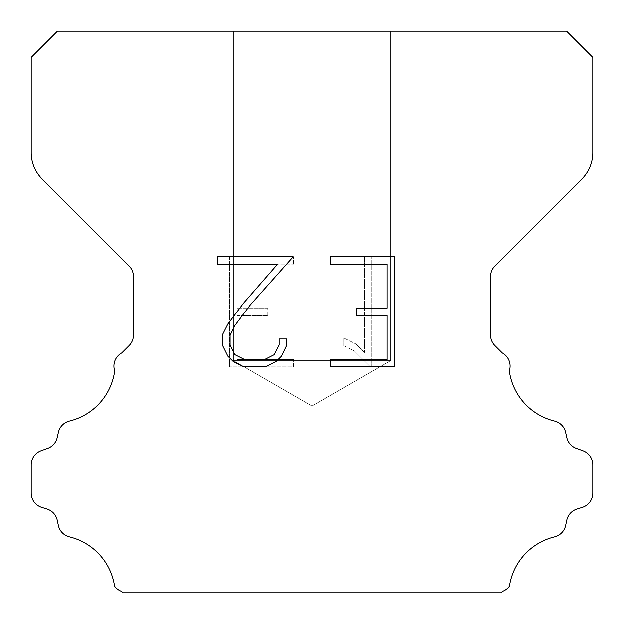 <?xml version="1.0" encoding="UTF-8"?>
<svg xmlns="http://www.w3.org/2000/svg" width="624" height="624" viewBox="0 0 624 624"><rect width="100%" height="100%" fill="white"/><g stroke="black" fill="none" stroke-linecap="round" stroke-linejoin="round"><path stroke-width="0.47" stroke-dasharray="3.12 2.34" d="M390.624 360.672L233.376 360.672L233.376 31.2L390.624 31.2L390.624 360.672L312 406.068L233.376 360.672L233.376 31.2L390.624 31.2L390.624 360.672L233.376 360.672L233.376 31.2L390.624 31.2L390.624 360.672L312 406.068L233.376 360.672L233.376 31.2L390.624 31.2L390.624 360.672L233.376 360.672L233.376 31.2L390.624 31.2L390.624 360.672L312 406.068L233.376 360.672L233.376 31.2L390.624 31.2L390.624 360.672L233.376 360.672L233.376 31.2L390.624 31.2L390.624 360.672L312 406.068L233.376 360.672L233.376 31.2L390.624 31.2L390.624 360.672L233.376 360.672L233.376 31.2L390.624 31.2L390.624 360.672L312 406.068L233.376 360.672L233.376 31.2L390.624 31.2L390.624 360.672L233.376 360.672L233.376 31.2L390.624 31.2L390.624 360.672L312 406.068L233.376 360.672L233.376 31.2L390.624 31.2L390.624 360.672L233.376 360.672L233.376 31.2L390.624 31.2L390.624 360.672L312 406.068L233.376 360.672L390.624 360.672L233.376 360.672L390.624 360.672L312 406.068L233.376 360.672L390.624 360.672L233.376 360.672L390.624 360.672L312 406.068L233.376 360.672L390.624 360.672L233.376 360.672L390.624 360.672L312 406.068L233.376 360.672L390.624 360.672L233.376 360.672L390.624 360.672L312 406.068L233.376 360.672L390.624 360.672L233.376 360.672L390.624 360.672L312 406.068L233.376 360.672L390.624 360.672L233.376 360.672L390.624 360.672L312 406.068L233.376 360.672L390.624 360.672M387.083 315.502L387.083 359.533L330.541 359.533L330.541 366.865L394.423 366.865L394.423 256.792L330.541 256.792L330.541 264.131L387.083 264.131L387.083 308.162L356.273 308.162L356.273 315.502L387.083 315.502M286.51 345.556L286.51 338.957L279.061 338.957L279.061 344.986L274.186 354.65L264.514 359.533L244.585 359.533L234.842 354.666L230.038 344.986L230.038 335.322L234.983 325.283L250.247 304.933L293.101 256.792L217.425 256.792L217.425 264.131L277.555 264.131L243.368 303.311L227.822 324.02L222.518 334.55L222.518 345.446L227.822 356.187L233.267 361.561L243.945 366.865L265.083 366.865L275.831 361.647L281.276 356.304L286.51 345.556M236.917 359.533L236.917 315.502L236.917 359.533L293.459 359.533L236.917 359.533M236.917 315.502L267.727 315.502L236.917 315.502M267.727 315.502L267.727 308.162L267.727 315.502M267.727 308.162L236.917 308.162L267.727 308.162M236.917 308.162L236.917 264.131L236.917 308.162M236.917 264.131L293.459 264.131L236.917 264.131M293.459 264.131L293.459 256.792L293.459 264.131M293.459 366.865L293.459 359.533L293.459 366.865L229.577 366.865L293.459 366.865M229.577 256.792L229.577 366.865L229.577 256.792L293.459 256.792L229.577 256.792M343.886 338.029L343.886 345.758L343.886 338.029L356.07 344.042L343.886 338.029M343.886 345.758L354.635 351.195L343.886 345.758M354.635 351.195L370.243 366.725L354.635 351.195M370.243 366.725L371.795 366.725L370.243 366.725M371.795 366.725L371.795 256.651L371.795 366.725M364.455 352.49L356.07 344.042L364.455 352.49L364.455 256.651L364.455 352.49M371.795 256.651L364.455 256.651L371.795 256.651M57.408 31.2L31.2 57.408L31.2 152.63A37.44 37.44 0 0 0 42.167 179.104L129.028 265.964A14.976 14.976 0 0 1 133.411 276.557L133.411 335.041A14.976 14.976 0 0 1 129.028 345.626L121.742 352.903A14.976 14.976 0 0 0 114.668 370.843A59.904 59.904 0 0 1 69.443 421.036A14.976 14.976 0 0 0 58.375 432.284L57.174 437.58A14.976 14.976 0 0 1 47.65 448.36L41.098 450.723A14.976 14.976 0 0 0 31.2 464.81L31.2 493.116A14.976 14.976 0 0 0 41.73 507.413L47.011 509.059A14.976 14.976 0 0 1 57.205 520.213L58.344 525.486A14.976 14.976 0 0 0 69.451 536.89A59.904 59.904 0 0 1 114.543 586.186A14.976 14.976 0 0 0 121.579 591.412L122.967 592.8L501.033 592.8L502.421 591.412A14.976 14.976 0 0 0 509.457 586.186A59.904 59.904 0 0 1 554.549 536.89A14.976 14.976 0 0 0 565.656 525.486L566.795 520.213A14.976 14.976 0 0 1 576.989 509.059L582.27 507.413A14.976 14.976 0 0 0 592.8 493.116L592.8 464.81A14.976 14.976 0 0 0 582.902 450.723L576.35 448.36A14.976 14.976 0 0 1 566.826 437.58L565.625 432.284A14.976 14.976 0 0 0 554.557 421.036A59.904 59.904 0 0 1 509.332 370.843A14.976 14.976 0 0 0 502.258 352.903L494.972 345.626A14.976 14.976 0 0 1 490.589 335.041L490.589 276.557A14.976 14.976 0 0 1 494.972 265.964L581.833 179.104A37.44 37.44 0 0 0 592.8 152.63L592.8 57.408L566.592 31.2L57.408 31.2M390.624 31.2L233.376 31.2"/><path stroke-width="0.94" d="M387.083 359.533L387.083 315.502L356.273 315.502L356.273 308.162L387.083 308.162L387.083 264.131L330.541 264.131L330.541 256.792L394.423 256.792L394.423 366.865L330.541 366.865L330.541 359.533L387.083 359.533M286.51 338.957L286.51 345.556L281.276 356.304L275.831 361.647L265.083 366.865L243.945 366.865L233.267 361.561L227.822 356.187L222.518 345.446L222.518 334.55L227.822 324.02L243.368 303.311L277.555 264.131L217.425 264.131L217.425 256.792L293.101 256.792L250.247 304.933L234.983 325.283L230.038 335.322L230.038 344.986L234.842 354.666L244.585 359.533L264.514 359.533L274.186 354.65L279.061 344.986L279.061 338.957L286.51 338.957M57.408 31.2L566.592 31.2L592.8 57.408L592.8 152.63A37.44 37.44 0 0 1 581.833 179.104L494.972 265.964A14.976 14.976 0 0 0 490.589 276.557L490.589 335.041A14.976 14.976 0 0 0 494.972 345.626L502.258 352.903A14.976 14.976 0 0 1 509.332 370.843A59.904 59.904 0 0 0 554.557 421.036A14.976 14.976 0 0 1 565.625 432.284L566.826 437.58A14.976 14.976 0 0 0 576.35 448.36L582.902 450.723A14.976 14.976 0 0 1 592.8 464.81L592.8 493.116A14.976 14.976 0 0 1 582.27 507.413L576.989 509.059A14.976 14.976 0 0 0 566.795 520.213L565.656 525.486A14.976 14.976 0 0 1 554.549 536.89A59.904 59.904 0 0 0 509.457 586.186A14.976 14.976 0 0 1 502.421 591.412L501.033 592.8L122.967 592.8L121.579 591.412A14.976 14.976 0 0 1 114.543 586.186A59.904 59.904 0 0 0 69.451 536.89A14.976 14.976 0 0 1 58.344 525.486L57.205 520.213A14.976 14.976 0 0 0 47.011 509.059L41.73 507.413A14.976 14.976 0 0 1 31.2 493.116L31.2 464.81A14.976 14.976 0 0 1 41.098 450.723L47.65 448.36A14.976 14.976 0 0 0 57.174 437.58L58.375 432.284A14.976 14.976 0 0 1 69.443 421.036A59.904 59.904 0 0 0 114.668 370.843A14.976 14.976 0 0 1 121.742 352.903L129.028 345.626A14.976 14.976 0 0 0 133.411 335.041L133.411 276.557A14.976 14.976 0 0 0 129.028 265.964L42.167 179.104A37.44 37.44 0 0 1 31.2 152.63L31.2 57.408L57.408 31.2"/></g></svg>
